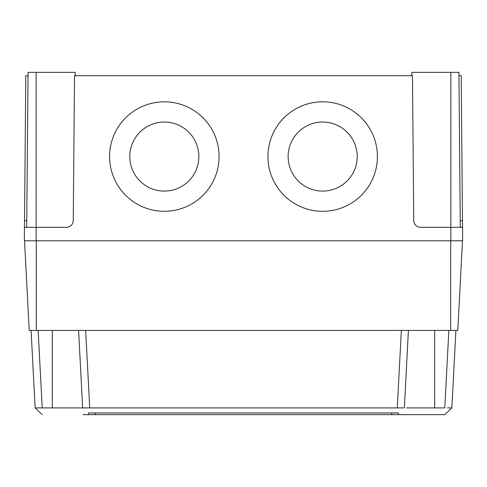 <?xml version="1.0" encoding="UTF-8"?>
<svg xmlns="http://www.w3.org/2000/svg" width="487" height="487" viewBox="0 0 487 487"><rect width="100%" height="100%" fill="white"/><g stroke="black" fill="none" stroke-linecap="round" stroke-linejoin="round"><path stroke-width="0.73" d="M322.668 191.093A34.534 34.528 180 0 1 288.14 156.564A34.534 34.528 180 0 1 322.668 122.036A34.534 34.528 180 0 1 357.202 156.564A34.534 34.528 180 0 1 322.668 191.093M288.14 156.564A34.534 34.528 180 0 1 322.668 122.042A34.534 34.528 180 0 1 357.202 156.564M164.332 191.093A34.534 34.528 180 0 1 129.798 156.564A34.534 34.528 180 0 1 164.332 122.036A34.534 34.528 180 0 1 198.86 156.564A34.534 34.528 180 0 1 164.332 191.093M129.798 156.564A34.534 34.528 180 0 1 164.332 122.042A34.534 34.528 180 0 1 198.86 156.564M322.668 211.303A54.745 54.745 180 0 1 267.923 156.558A54.745 54.745 180 0 1 322.668 101.813A54.745 54.745 180 0 1 377.413 156.558A54.745 54.745 180 0 1 322.668 211.303M267.923 156.558A54.745 54.745 180 0 1 322.668 101.82A54.745 54.745 180 0 1 377.413 156.558M164.332 211.303A54.745 54.745 180 0 1 109.587 156.558A54.745 54.745 180 0 1 164.332 101.813A54.745 54.745 180 0 1 219.077 156.558A54.745 54.745 180 0 1 164.332 211.303M109.587 156.558A54.745 54.745 180 0 1 164.332 101.82A54.745 54.745 180 0 1 219.077 156.558M28.033 75.729L25.793 75.729L24.527 220.648L26.767 220.648M24.527 220.648L24.35 240.803L462.65 240.803L462.534 227.332L450.859 227.332L450.859 240.803M24.466 227.332L66.518 227.332C70.56 226.912 72.8 224.684 73.257 220.648L74.523 75.729L412.477 75.729L413.743 220.648C414.2 224.684 416.44 226.912 420.482 227.332L450.859 227.332L450.859 72.356L458.937 72.356L460.294 227.332M458.967 75.729L461.207 75.729L462.534 227.332M26.706 227.332L28.063 72.356L75.168 72.356L75.199 75.729M411.801 75.729L411.832 72.356L450.859 72.356M31.089 330.417L35.149 407.905L42.217 407.905L35.149 407.905L42.241 414.644M83.003 414.644L403.997 414.644L83.003 414.644M444.43 414.644L403.997 414.644L444.43 414.644M447.419 407.905L451.851 407.905L444.759 414.644M448.85 330.417L444.783 407.905L406.608 407.905M77.494 407.905L403.51 407.905M84.428 407.905L42.217 407.905L38.15 330.417M52.31 330.417L52.31 407.905L64.917 407.905M68.338 407.905L72.709 407.905M411.874 407.905L414.303 407.905M419.149 407.905L421.827 407.905M432.73 407.905L434.69 407.905L434.69 330.417M455.911 330.417L451.851 407.905L449.331 407.905M408.41 330.417L404.35 407.905M82.65 407.905L78.59 330.417M402.481 407.905L400.137 407.905M85.657 330.417L89.718 407.905L86.832 407.905M462.48 240.803L457.786 330.417L29.214 330.417L24.52 240.803M88.531 414.644L88.531 412.958L95.269 412.958L95.269 414.644L88.531 414.644L88.531 412.958L398.469 412.958L398.469 414.644L391.731 414.644L391.731 412.958L391.731 414.644M391.731 412.958L398.469 412.958L398.469 414.644M36.141 72.356L36.141 240.803M460.233 220.648L462.473 220.648M397.282 407.905L401.343 330.417M450.688 330.417L450.688 240.803M36.312 330.417L36.312 240.803M95.269 412.958L95.269 414.644"/></g></svg>
